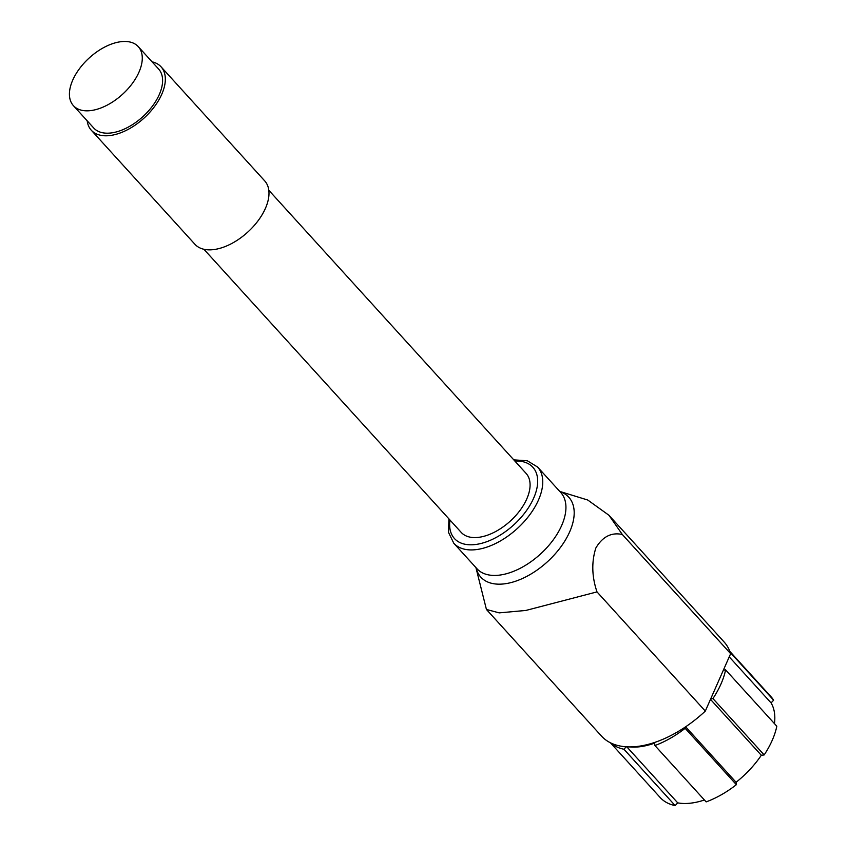 <?xml version="1.0" encoding="UTF-8"?>
<svg xmlns="http://www.w3.org/2000/svg" width="848" height="848" viewBox="0 0 848 848"><rect width="100%" height="100%" fill="white"/><g stroke="black" fill="none" stroke-linecap="round" stroke-linejoin="round"><path stroke-width="1.27" d="M559.765 491.427L587.738 500.023L608.97 515.277L622.315 534.484L730.637 653.681L705.313 711.09A91.351 51.346 -42.3 0 1 601.497 736.075L486.413 609.447L499.196 612.871L525.877 610.443L596.992 591.893L705.313 711.09M730.637 653.681A91.351 51.346 -42.3 0 0 724.044 641.904L608.97 515.277M622.315 534.484C611.397 532.131 602.568 536.646 595.847 548.009C591.438 561.938 591.819 576.576 596.992 591.893M475.94 567.619L486.423 609.447M626.248 746.77L623.948 749.24A74.91 42.103 137.7 0 1 610.751 742.933M685.014 727.213L685.152 728.315A74.91 42.103 137.7 0 1 654.921 745.53L654.624 743.134A71.253 40.047 137.7 0 1 629.046 746.876M723.376 670.132L725.602 669.867A74.91 42.103 137.7 0 1 712.935 698.572L710.719 698.837M203.923 249.27L461.206 532.396A43.852 24.645 -42.3 0 0 478.463 537.356A43.852 24.645 -42.3 0 0 519.962 510.464A43.852 24.645 -42.3 0 0 526.11 473.417L268.827 190.291M87.185 120.808A47.138 26.5 -42.3 0 0 91.287 130.221L194.945 244.288A47.138 26.5 -42.3 0 0 213.505 249.619A47.138 26.5 -42.3 0 0 258.11 220.713A47.138 26.5 -42.3 0 0 264.714 180.889L161.056 66.812A47.138 26.5 -42.3 0 0 152.089 61.83M91.287 130.221A47.138 26.5 -42.3 0 0 109.837 135.553A47.138 26.5 -42.3 0 0 154.453 106.636A47.138 26.5 -42.3 0 0 161.056 66.812M73.394 105.64L93.725 128.006A43.852 24.645 -42.3 0 0 110.982 132.966A43.852 24.645 -42.3 0 0 152.481 106.074A43.852 24.645 -42.3 0 0 158.618 69.027L138.298 46.661A43.852 24.645 -42.3 0 0 89.273 57.908A43.852 24.645 -42.3 0 0 73.394 105.64A43.852 24.645 -42.3 0 0 90.651 110.6A43.852 24.645 -42.3 0 0 132.15 83.708A43.852 24.645 -42.3 0 0 138.298 46.661M623.948 749.24L675.167 805.6A74.91 42.103 137.7 0 1 660.179 797.523L610.422 742.774M626.778 746.802L677.722 802.865L675.167 805.6M704.412 799.993A71.253 40.047 137.7 0 1 677.722 802.865M654.921 745.53L706.14 801.89A74.91 42.103 137.7 0 0 736.371 784.686L685.152 728.315M685.64 726.789L736.075 782.28L736.371 784.686M710.486 699.356L761.313 755.271A71.253 40.047 137.7 0 1 736.075 782.28M712.935 698.572L764.165 754.932L761.313 755.271M725.602 669.867L776.821 726.227A74.91 42.103 137.7 0 1 764.165 754.932M729.227 656.861L771.086 702.918A71.253 40.047 137.7 0 1 774.447 723.62M730.213 652.398L773.641 700.183L771.086 702.918M729.863 651.434L771.055 696.77A74.91 42.103 137.7 0 1 773.641 700.183M476.11 567.8A59.424 33.401 -42.3 0 0 504.231 583.869A59.424 33.401 -42.3 0 0 574.17 511.514A59.424 33.401 -42.3 0 0 559.945 491.617M448.899 518.849L448.528 532.438L453.775 543.229L476.958 568.732A56.636 31.832 -42.3 0 0 499.249 575.145A56.636 31.832 -42.3 0 0 552.854 540.409A56.636 31.832 -42.3 0 0 560.793 492.55L537.611 467.047L527.371 460.793L513.803 459.86M453.775 543.229A56.636 31.832 -42.3 0 0 476.067 549.631A56.636 31.832 -42.3 0 0 529.671 514.906A56.636 31.832 -42.3 0 0 537.611 467.047M449.97 520.025A52.989 29.786 -42.3 0 0 475.304 544.533A52.989 29.786 -42.3 0 0 532.989 499.62A52.989 29.786 -42.3 0 0 514.874 461.036"/></g></svg>
